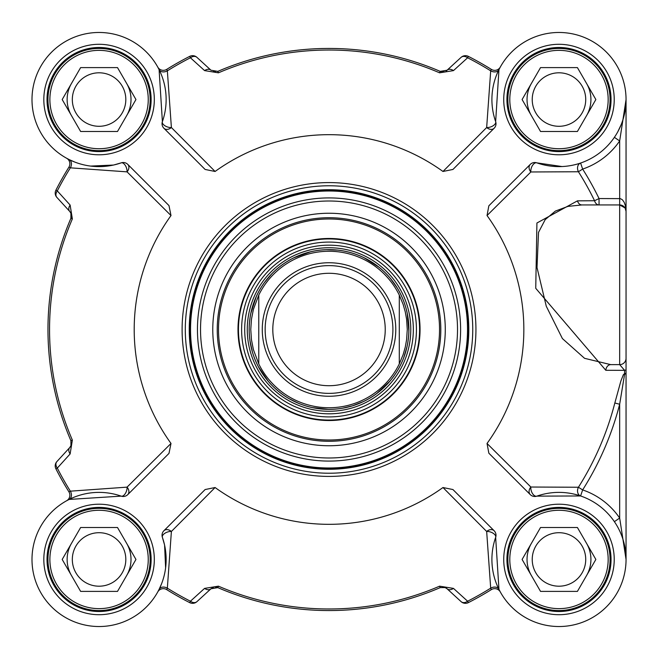 <?xml version="1.0" encoding="UTF-8"?>
<svg xmlns="http://www.w3.org/2000/svg" width="659" height="659" viewBox="0 0 659 659"><rect width="100%" height="100%" fill="white"/><g stroke="black" fill="none" stroke-linecap="round" stroke-linejoin="round"><path stroke-width="0.99" d="M258.765 363.933L253.41 349.649L251.441 339.657L250.774 329.5L251.441 319.343L253.41 309.351L258.765 295.067L258.765 363.933L258.765 295.067A78.248 78.248 0 0 1 399.288 295.067L403.168 304.474L405.252 311.822L406.611 319.343L407.27 329.5L406.611 339.657L405.252 347.178L403.168 354.526L399.288 363.933L399.288 295.067L399.288 363.933A78.248 78.248 0 0 1 258.765 363.933A78.248 78.248 0 0 0 399.288 363.933M399.288 295.067A78.248 78.248 0 0 0 258.765 295.067A78.248 78.248 0 0 1 399.288 295.067M408.868 329.5A79.846 79.846 0 0 0 289.103 260.354A79.846 79.846 0 0 0 289.103 398.646A79.846 79.846 0 0 0 408.868 329.5M392.904 329.5A63.874 63.874 0 0 0 297.085 274.185A63.874 63.874 0 0 0 297.085 384.815A63.874 63.874 0 0 0 392.904 329.5M385.235 329.5A56.213 56.213 0 0 0 300.916 280.816A56.213 56.213 0 0 0 300.916 378.184A56.213 56.213 0 0 0 385.235 329.5M440.805 329.5A111.783 111.783 0 0 1 273.131 426.307A111.783 111.783 0 0 1 273.131 232.693A111.783 111.783 0 0 1 440.805 329.5M611.041 559.458A52.061 52.061 0 0 0 532.95 514.374A52.061 52.061 0 0 0 532.95 604.542A52.061 52.061 0 0 0 611.041 559.458A52.061 52.061 0 0 1 532.95 604.542A52.061 52.061 0 0 1 532.95 514.374A52.061 52.061 0 0 1 611.041 559.458A52.061 52.061 0 0 1 532.95 604.542A52.061 52.061 0 0 1 532.95 514.374A52.061 52.061 0 0 1 611.041 559.458M611.041 99.542A52.061 52.061 0 0 0 532.95 54.458A52.061 52.061 0 0 0 532.95 144.626A52.061 52.061 0 0 0 611.041 99.542A52.061 52.061 0 0 1 532.95 144.626A52.061 52.061 0 0 1 532.95 54.458A52.061 52.061 0 0 1 611.041 99.542A52.061 52.061 0 0 1 532.95 144.626A52.061 52.061 0 0 1 532.95 54.458A52.061 52.061 0 0 1 611.041 99.542M151.125 99.542A52.061 52.061 0 0 0 73.042 54.458A52.061 52.061 0 0 0 73.042 144.626A52.061 52.061 0 0 0 151.125 99.542A52.061 52.061 0 0 1 73.042 144.626A52.061 52.061 0 0 1 73.042 54.458A52.061 52.061 0 0 1 151.125 99.542A52.061 52.061 0 0 1 73.042 144.626A52.061 52.061 0 0 1 73.042 54.458A52.061 52.061 0 0 1 151.125 99.542M151.125 559.458A52.061 52.061 0 0 0 73.042 514.374A52.061 52.061 0 0 0 73.042 604.542A52.061 52.061 0 0 0 151.125 559.458A52.061 52.061 0 0 1 73.042 604.542A52.061 52.061 0 0 1 73.042 514.374A52.061 52.061 0 0 1 151.125 559.458A52.061 52.061 0 0 1 73.042 604.542A52.061 52.061 0 0 1 73.042 514.374A52.061 52.061 0 0 1 151.125 559.458M624.592 374.287A6.384 4.918 83.7 0 1 624.592 373.554L626.05 373.538L626.05 559.458L619.666 518.056A73.454 73.454 0 0 0 582.647 489.917L578.429 487.248A6.384 4.934 -71.2 0 0 580.587 495.963L582.647 489.917A300.092 300.092 0 0 0 619.666 404.247L624.592 374.287L626.05 373.538L626.05 211.325A6.384 6.384 0 0 0 619.666 204.941L625.094 207.972L626.05 211.325L626.05 340.431M580.587 163.037A6.384 4.934 -108.8 0 0 578.429 171.752L582.647 169.083L580.587 163.037L580.06 163.218M614.386 521.656L619.666 518.056L619.666 404.247L614.831 403.003A295.108 295.108 0 0 1 578.429 487.248L530.857 487.026L487.034 443.466A194.825 194.825 0 0 0 487.034 215.534L488.846 205.806L530.273 164.388A6.384 4.975 -135 0 0 530.857 171.974L578.429 171.752A295.108 295.108 0 0 1 594.558 200.731L599.047 198.557A300.092 300.092 0 0 0 582.647 169.083A73.454 73.454 0 0 0 619.666 140.944L626.05 99.616M626.05 99.542L626.05 211.325L625.416 205.789L624.18 202.297L622.434 199.817L620.374 198.631L599.047 198.557L599.047 204.941A6.384 4.778 -90 0 1 594.558 200.731L577.465 200.847L536.92 223.006L535.742 288.304L605.81 370.292A47298.234 8859.629 13.8 0 0 623.233 370.333L624.6 370.333A258.954 3.336 90 0 1 624.592 373.554L623.323 374.798L620.893 380.96L614.831 403.003M626.05 211.325A6.384 6.384 0 0 0 619.666 204.941L581.897 204.941A6.384 4.745 90 0 1 577.465 200.847M158.135 591.238L157.789 591.873A6.384 6.384 0 0 0 157.748 591.947L157.781 591.873A6.384 6.384 0 0 1 166.711 589.624L167.353 588.158L171.389 531.475A6.384 4.794 45 0 0 163.91 530.742A6.384 6.384 0 0 0 162.394 537.365A6.384 3.361 160.8 0 1 164.841 533.296A6.384 3.361 160.8 0 1 171.389 531.475L215.081 487.528A194.825 194.825 0 0 0 442.972 487.528L452.939 489.546L494.135 530.742A6.384 4.794 -45 0 0 486.663 531.475A6.384 3.361 -160.8 0 1 493.204 533.296A6.384 3.361 -160.8 0 1 495.65 537.365A67.07 67.07 0 0 0 551.492 626.108A67.07 67.07 0 0 0 625.63 551.97A67.07 67.07 0 0 0 536.887 496.128A6.384 3.583 70.8 0 1 532.579 493.665A6.384 3.583 70.8 0 1 530.857 487.026A6.384 4.975 -45 0 0 530.273 494.612A6.384 6.384 0 0 0 536.887 496.128L580.587 495.963M472.75 329.5A143.72 143.72 0 0 0 257.167 205.031A143.72 143.72 0 0 0 257.167 453.969A143.72 143.72 0 0 0 472.75 329.5M499.917 67.762L500.263 67.127A6.384 6.384 0 0 0 500.305 67.053L500.263 67.127A6.384 6.384 0 0 1 491.334 69.376L490.691 70.843L486.663 127.525A6.384 4.794 -135 0 0 494.135 128.258A6.384 6.384 0 0 0 495.65 121.635A6.384 3.361 -19.2 0 1 493.204 125.704A6.384 3.361 -19.2 0 1 486.663 127.525L442.972 171.472A194.825 194.825 0 0 0 215.081 171.472L171.389 127.525A6.384 3.361 19.2 0 1 164.841 125.704A6.384 3.361 19.2 0 1 162.394 121.635A6.384 6.384 0 0 0 163.91 128.258A6.384 4.794 135 0 0 171.389 127.525L167.353 70.843L166.711 69.376A6.384 6.384 0 0 1 157.789 67.127L157.748 67.053A6.384 6.384 0 0 0 157.789 67.127L158.135 67.762M163.91 128.258L205.114 169.454L215.081 171.472M90.678 166.084L113.537 165.055L121.157 162.872A6.384 3.361 -109.2 0 1 125.226 165.318A6.384 3.361 -109.2 0 1 127.055 171.859A6.384 4.794 135 0 0 127.78 164.388A6.384 6.384 0 0 0 121.157 162.872A67.07 67.07 0 0 1 32.415 107.03A67.07 67.07 0 0 1 106.56 32.892A67.07 67.07 0 0 1 162.394 121.635L159.091 69.615L157.748 67.053A6.384 6.384 0 0 0 157.806 67.152M127.78 164.388L168.984 205.592L171.002 215.551A194.825 194.825 0 0 0 171.002 443.449L127.055 487.141A6.384 3.361 -70.8 0 1 125.226 493.682A6.384 3.361 -70.8 0 1 121.157 496.128A6.384 6.384 0 0 0 127.78 494.612A6.384 4.794 45 0 0 127.055 487.141L70.365 491.169A6.384 4.794 -116.5 0 1 69.137 499.431L121.157 496.128A67.07 67.07 0 0 0 32.415 551.97A67.07 67.07 0 0 0 106.56 626.108A67.07 67.07 0 0 0 162.394 537.365L164.577 544.985L165.615 567.844L164.577 544.985M127.78 494.612L168.984 453.408L171.002 443.449M163.91 530.742L205.114 489.546L215.081 487.528M626.05 559.392L626.05 559.458A67.07 67.07 0 0 1 500.305 591.947L498.962 589.385L495.65 537.365A6.384 6.384 0 0 0 494.135 530.742M530.273 494.612L488.846 453.194L487.034 443.466M491.334 69.376A306.608 306.608 0 0 0 468.335 56.369A6.384 6.384 47.5 0 0 461.119 57.349A6.384 4.671 47.5 0 1 467.618 57.778A305.026 305.026 0 0 1 490.691 70.843A6.384 4.794 26.5 0 0 498.962 69.615L495.65 121.635A67.07 67.07 0 0 1 551.492 32.892A67.07 67.07 0 0 1 625.63 107.03A67.07 67.07 0 0 1 536.887 162.872A6.384 6.384 0 0 0 530.273 164.388M494.135 128.258L452.939 169.454L442.972 171.472M442.972 487.528L486.663 531.475L490.691 588.158L491.334 589.624A6.384 6.384 0 0 1 500.263 591.873L500.305 591.947A6.384 6.384 0 0 0 500.263 591.873L500.263 591.873A6.384 6.384 0 0 1 500.305 591.947M166.711 589.624A306.608 306.608 0 0 0 189.71 602.631A6.384 6.384 -132.5 0 0 196.926 601.651L210.979 588.775L217.816 587.622A281.055 281.055 0 0 0 440.228 587.622L445.171 587.564L447.074 588.775A6.384 4.646 132.5 0 0 453.474 588.396L467.618 601.222A6.384 4.671 132.5 0 1 461.119 601.651A6.384 6.384 63 0 0 468.335 602.631L467.618 601.222A305.026 305.026 0 0 0 490.691 588.158A6.384 4.794 153.5 0 1 498.962 589.385M468.335 602.631A306.608 306.608 0 0 0 491.334 589.624M453.474 588.396L439.602 586.172A279.474 279.474 0 0 1 218.442 586.172L204.578 588.396L190.426 601.222L189.71 602.631M161.636 583.619L159.091 589.385A6.384 4.794 -153.5 0 1 167.353 588.158A305.026 305.026 0 0 0 190.426 601.222A6.384 4.671 -132.5 0 0 196.926 601.651L210.979 588.775A6.384 4.646 -132.5 0 1 204.578 588.396M159.091 589.385L157.748 591.947A6.384 6.384 0 0 1 157.789 591.864L157.789 591.873M444.405 587.317A6.384 6.384 0 0 1 447.074 588.775L461.119 601.651M69.137 499.431L66.65 500.741A6.384 6.384 0 0 0 68.907 491.812L70.365 491.169A305.026 305.026 0 0 1 57.3 468.096A6.384 4.671 -137.5 0 1 56.88 461.597A6.384 6.384 153 0 0 55.9 468.813A306.608 306.608 0 0 0 68.907 491.812M55.9 468.813L57.3 468.096L70.126 453.944A6.384 4.646 -137.5 0 1 69.747 447.552L56.88 461.597M67.284 158.605L66.65 158.259A6.384 6.384 0 0 0 66.575 158.218L66.65 158.259A6.384 6.384 0 0 1 68.907 167.188A306.608 306.608 0 0 0 55.9 190.187A6.384 6.384 -42.5 0 0 56.88 197.403L69.747 211.448L70.933 213.294L70.908 218.294A281.055 281.055 0 0 0 70.908 440.706L70.958 445.649L69.747 447.552A6.384 6.384 0 0 0 71.213 444.883M70.126 453.944L72.358 440.08A279.474 279.474 0 0 1 72.358 218.92L70.126 205.056L57.3 190.904L55.9 190.187M71.172 213.969A6.384 6.384 0 0 0 69.747 211.448A6.384 4.646 -42.5 0 1 70.126 205.056M69.747 211.448L56.88 197.403A6.384 4.671 -42.5 0 1 57.3 190.904A305.026 305.026 0 0 1 70.365 167.831L127.055 171.859L171.002 215.551M68.907 167.188L70.365 167.831A6.384 4.794 -63.5 0 0 69.137 159.569L66.575 158.218A6.384 6.384 0 0 1 66.658 158.267M74.904 162.114L69.137 159.569M446.052 70.983A6.384 6.384 0 0 0 447.074 70.225L461.119 57.349L447.074 70.225L440.228 71.378A281.055 281.055 0 0 0 217.816 71.378L210.979 70.225A6.384 4.646 -47.5 0 0 204.578 70.604L190.426 57.778A6.384 4.671 -47.5 0 1 196.926 57.349A6.384 6.384 -117 0 0 189.71 56.369L190.426 57.778A305.026 305.026 0 0 0 167.353 70.843A6.384 4.794 -26.5 0 1 159.091 69.615M189.71 56.369A306.608 306.608 0 0 0 166.711 69.376M204.578 70.604L218.442 72.828A279.474 279.474 0 0 1 439.602 72.828L453.474 70.604L467.618 57.778L468.335 56.369M447.074 70.225A6.384 4.646 47.5 0 1 453.474 70.604M498.962 69.615L500.305 67.053A6.384 6.384 0 0 1 500.255 67.136L500.263 67.127M210.979 70.225L196.926 57.349M487.034 215.534L530.857 171.974A6.384 3.583 109.2 0 1 532.579 165.335A6.384 3.583 109.2 0 1 536.887 162.872L562.003 166.546M614.386 137.344L619.666 140.944L619.666 364.633L624.6 370.333A6.384 1.079 180 0 0 626.05 369.658M626.034 100.926L625.399 108.85L622.829 120.07M621.19 124.609L617.763 131.841M626.05 358.241A6.384 6.384 0 0 1 619.666 364.633A6.384 6.384 0 0 0 626.05 358.241L626.05 358.249A6.384 6.384 0 0 1 619.666 364.633L610.745 364.633A6.384 4.967 -90 0 0 605.81 370.292M610.745 364.633L584.549 358.315L562.391 338.561L546.286 306.27L537.011 267.538L538.518 232.372L545.199 219.62L555.364 211.086L567.91 206.391L581.897 204.941M445.278 329.5A116.256 116.256 0 0 0 270.898 228.821A116.256 116.256 0 0 0 270.898 430.179A116.256 116.256 0 0 0 445.278 329.5M467.956 329.5A138.934 138.934 0 0 0 259.555 209.183A138.934 138.934 0 0 0 259.555 449.817A138.934 138.934 0 0 0 467.956 329.5A138.934 138.934 0 0 0 259.555 209.183A138.934 138.934 0 0 0 259.555 449.817A138.934 138.934 0 0 0 467.956 329.5M302.316 242.479A91.024 91.024 0 0 0 267.019 396.141A91.024 91.024 0 0 0 417.74 349.88A91.024 91.024 0 0 0 302.316 242.479M353.759 410.104A84.319 84.319 0 0 0 386.462 267.776A84.319 84.319 0 0 0 246.845 310.62A84.319 84.319 0 0 0 353.759 410.104M608.166 559.458A49.186 49.186 0 0 0 534.391 516.862A49.186 49.186 0 0 0 534.391 602.054A49.186 49.186 0 0 0 608.166 559.458M577.416 527.513L595.86 559.458L577.416 591.395L540.537 591.395L522.101 559.458L540.537 527.513L577.416 527.513M610.077 559.458A51.097 51.097 0 0 0 533.428 515.198A51.097 51.097 0 0 0 533.428 603.71A51.097 51.097 0 0 0 610.077 559.458M585.727 559.458A26.755 26.755 0 0 0 545.603 536.286A26.755 26.755 0 0 0 545.603 582.622A26.755 26.755 0 0 0 585.727 559.458M148.25 559.458A49.186 49.186 0 0 0 74.475 516.862A49.186 49.186 0 0 0 74.475 602.054A49.186 49.186 0 0 0 148.25 559.458M117.508 527.513L135.952 559.458L117.508 591.395L80.629 591.395L62.193 559.458L80.629 527.513L117.508 527.513M150.17 559.458A51.097 51.097 0 0 0 73.52 515.198A51.097 51.097 0 0 0 73.52 603.71A51.097 51.097 0 0 0 150.17 559.458M125.82 559.458A26.755 26.755 0 0 0 85.695 536.286A26.755 26.755 0 0 0 85.695 582.622A26.755 26.755 0 0 0 125.82 559.458M608.166 99.542A49.186 49.186 0 0 0 534.391 56.946A49.186 49.186 0 0 0 534.391 142.138A49.186 49.186 0 0 0 608.166 99.542M577.416 67.605L595.86 99.542L577.416 131.487L540.537 131.487L522.101 99.542L540.537 67.605L577.416 67.605M610.077 99.542A51.097 51.097 0 0 0 533.428 55.29A51.097 51.097 0 0 0 533.428 143.802A51.097 51.097 0 0 0 610.077 99.542M585.727 99.542A26.755 26.755 0 0 0 545.603 76.378A26.755 26.755 0 0 0 545.603 122.714A26.755 26.755 0 0 0 585.727 99.542M148.25 99.542A49.186 49.186 0 0 0 74.475 56.946A49.186 49.186 0 0 0 74.475 142.138A49.186 49.186 0 0 0 148.25 99.542M117.508 67.605L135.952 99.542L117.508 131.487L80.629 131.487L62.193 99.542L80.629 67.605L117.508 67.605M150.17 99.542A51.097 51.097 0 0 0 73.52 55.29A51.097 51.097 0 0 0 73.52 143.802A51.097 51.097 0 0 0 150.17 99.542M125.82 99.542A26.755 26.755 0 0 0 85.695 76.378A26.755 26.755 0 0 0 85.695 122.714A26.755 26.755 0 0 0 125.82 99.542M531.319 543.486A31.937 31.937 0 0 0 531.319 575.422M586.642 575.422A31.937 31.937 0 0 0 590.917 559.458A31.937 31.937 0 0 1 586.642 575.422A31.937 31.937 0 0 0 586.642 543.486A31.937 31.937 0 0 1 590.917 559.458A31.937 31.937 0 0 0 586.642 543.486M71.411 543.486A31.937 31.937 0 0 0 71.411 575.422M126.726 575.422A31.937 31.937 0 0 0 131.009 559.458A31.937 31.937 0 0 1 126.726 575.422A31.937 31.937 0 0 0 126.726 543.486A31.937 31.937 0 0 1 131.009 559.458A31.937 31.937 0 0 0 126.726 543.486M131.009 99.542A31.937 31.937 0 0 0 126.726 83.578A31.937 31.937 0 0 1 126.726 115.514A31.937 31.937 0 0 0 131.009 99.542M71.411 83.578A31.937 31.937 0 0 0 71.411 115.514M531.319 83.578A31.937 31.937 0 0 0 531.319 115.514M586.642 115.514A31.937 31.937 0 0 0 590.917 99.542A31.937 31.937 0 0 1 586.642 115.514A31.937 31.937 0 0 0 586.642 83.578A31.937 31.937 0 0 1 590.917 99.542A31.937 31.937 0 0 0 586.642 83.578M439.602 72.828L440.228 71.378L444.1 71.757M213.318 71.584L215.6 71.889M72.358 218.92L70.908 218.294L71.386 215.122M71.172 445.031L71.378 443.911L71.164 445.039M218.442 586.172L217.816 587.622L215.534 587.103M213.434 587.383L211.885 588.083M446.061 588.017L444.1 587.243M395.779 329.5A66.748 66.748 0 0 1 295.652 387.311A66.748 66.748 0 0 1 295.652 271.689A66.748 66.748 0 0 1 395.779 329.5M468.813 329.5A139.79 139.79 0 0 0 259.135 208.442A139.79 139.79 0 0 0 259.135 450.558A139.79 139.79 0 0 0 468.813 329.5M614.229 99.542A55.257 55.257 0 0 0 531.352 51.69A55.257 55.257 0 0 0 531.352 147.394A55.257 55.257 0 0 0 614.229 99.542M154.321 99.542A55.257 55.257 0 0 0 71.444 51.69A55.257 55.257 0 0 0 71.444 147.394A55.257 55.257 0 0 0 154.321 99.542M154.321 559.458A55.257 55.257 0 0 0 71.444 511.606A55.257 55.257 0 0 0 71.444 607.31A55.257 55.257 0 0 0 154.321 559.458M475.938 329.5A146.916 146.916 0 0 0 255.568 202.264A146.916 146.916 0 0 0 255.568 456.736A146.916 146.916 0 0 0 475.938 329.5M614.229 559.458A55.257 55.257 0 0 0 531.352 511.606A55.257 55.257 0 0 0 531.352 607.31A55.257 55.257 0 0 0 614.229 559.458M445.171 587.564L440.228 587.622L439.602 586.172M70.958 445.649L70.908 440.706L72.358 440.08M217.816 71.378L218.442 72.828M457.519 329.5A128.497 128.497 0 0 0 264.778 218.22A128.497 128.497 0 0 0 264.778 440.78A128.497 128.497 0 0 0 457.519 329.5M460.608 329.5A131.578 131.578 0 0 0 263.238 215.551A131.578 131.578 0 0 0 263.238 443.449A131.578 131.578 0 0 0 460.608 329.5M467.519 329.5A138.497 138.497 0 0 0 259.778 209.562A138.497 138.497 0 0 0 259.778 449.438A138.497 138.497 0 0 0 467.519 329.5M352.458 405.853A79.863 79.863 0 0 0 405.376 306.064A79.863 79.863 0 0 0 305.595 253.147A79.863 79.863 0 0 0 252.677 352.936A79.863 79.863 0 0 0 352.458 405.853M353.01 407.666A81.765 81.765 0 0 0 384.724 269.646A81.765 81.765 0 0 0 249.341 311.196A81.765 81.765 0 0 0 353.01 407.666M296.599 223.854A110.506 110.506 0 0 0 253.748 410.4A110.506 110.506 0 0 0 436.728 354.245A110.506 110.506 0 0 0 296.599 223.854M302.456 242.924A90.563 90.563 0 0 0 267.332 395.804A90.563 90.563 0 0 0 417.287 349.781A90.563 90.563 0 0 0 302.456 242.924M303.379 245.931A87.416 87.416 0 0 0 245.461 355.143A87.416 87.416 0 0 0 354.674 413.069A87.416 87.416 0 0 0 412.592 303.857A87.416 87.416 0 0 0 303.379 245.931M70.933 213.294L70.908 218.294M113.537 165.055L96.42 166.587L90.687 166.093M626.05 559.318L626.05 558.906M626.05 100.316L626.05 99.74M625.399 108.85L623.332 118.455M342.499 408.201L352.45 405.829L363.15 401.685M376.866 393.423L389.749 381.339M403.695 357.771L406.982 346.774M408.86 330.876L407.204 313.289M397.13 287.826L390.457 278.493M379.04 267.266L364.139 257.793M337.836 250.14L326.37 249.695M310.504 251.829L293.881 257.801M271.722 273.897L264.341 282.686M256.302 296.525L250.832 313.322M249.967 340.695L252.389 351.914M258.402 366.75L268.32 381.372M289.416 398.827L298.609 403.324M312.341 407.583L328.166 409.338M444.108 71.757L440.286 71.403M71.37 215.007L70.941 218.203"/></g></svg>
